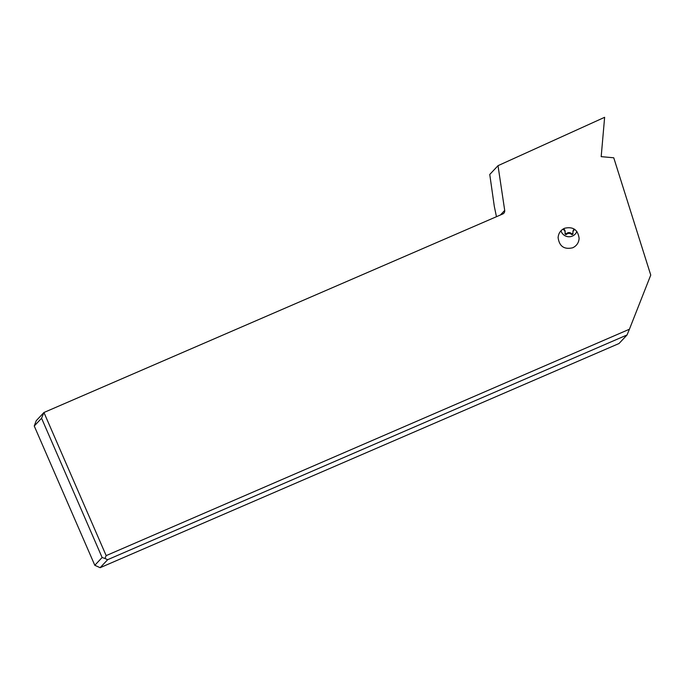 <?xml version="1.0" encoding="UTF-8"?>
<svg xmlns="http://www.w3.org/2000/svg" width="685" height="685" viewBox="0 0 685 685"><rect width="100%" height="100%" fill="white"/><g stroke="black" fill="none" stroke-linecap="round" stroke-linejoin="round"><path stroke-width="1.03" d="M502.73 213.994A3.365 3.356 43.2 0 0 504.708 210.415L498.012 165.676L604.632 117.306L601.182 156.651L613.751 157.781L650.75 275.079L629.421 329.228L106.166 555.621L43.943 412.498L502.73 213.994M564.5 228.285C573.045 226.324 577.926 229.715 579.125 238.448C578.756 242.781 576.624 245.889 572.728 247.773C564.183 249.734 559.311 246.343 558.104 237.609C558.472 233.277 560.604 230.169 564.5 228.285M498.012 165.676L489.758 174.461L494.296 206.296L496.454 216.708M627.04 334.965L619 343.527L100.13 567.694L107.648 559.696L627.04 334.965L629.421 329.228M34.25 426.019L36.228 420.71L43.943 412.498L41.562 418.235L34.25 426.019L94.804 565.288L102.116 557.504L41.562 418.235M102.116 557.504L104.976 558.489L106.166 555.621M104.976 558.489L107.648 559.696M94.804 565.288L100.13 567.694M576.881 231.427A8.417 8.383 2.5 0 1 560.972 230.776M562.736 229.261A3.536 3.528 2.5 0 1 565.048 233.371A0.959 0.95 -177.5 0 0 566.623 234.287A3.536 3.528 2.5 0 1 571.384 234.313A0.959 0.95 -177.5 0 0 572.968 233.422A3.536 3.528 2.5 0 1 574.921 229.501M574.313 229.081A3.536 3.528 -177.5 0 0 572.925 231.735L572.891 232.54M572.925 233.217A0.959 0.95 2.5 0 1 571.418 233.517A3.536 3.528 -177.5 0 0 566.658 233.482A0.959 0.95 2.5 0 1 565.108 233.054M565.134 232.754L565.168 231.95A3.536 3.528 -177.5 0 0 563.481 228.79M500.41 214.996L504.708 210.415M571.418 233.517L571.384 234.313M566.658 233.482L566.623 234.287"/></g></svg>
